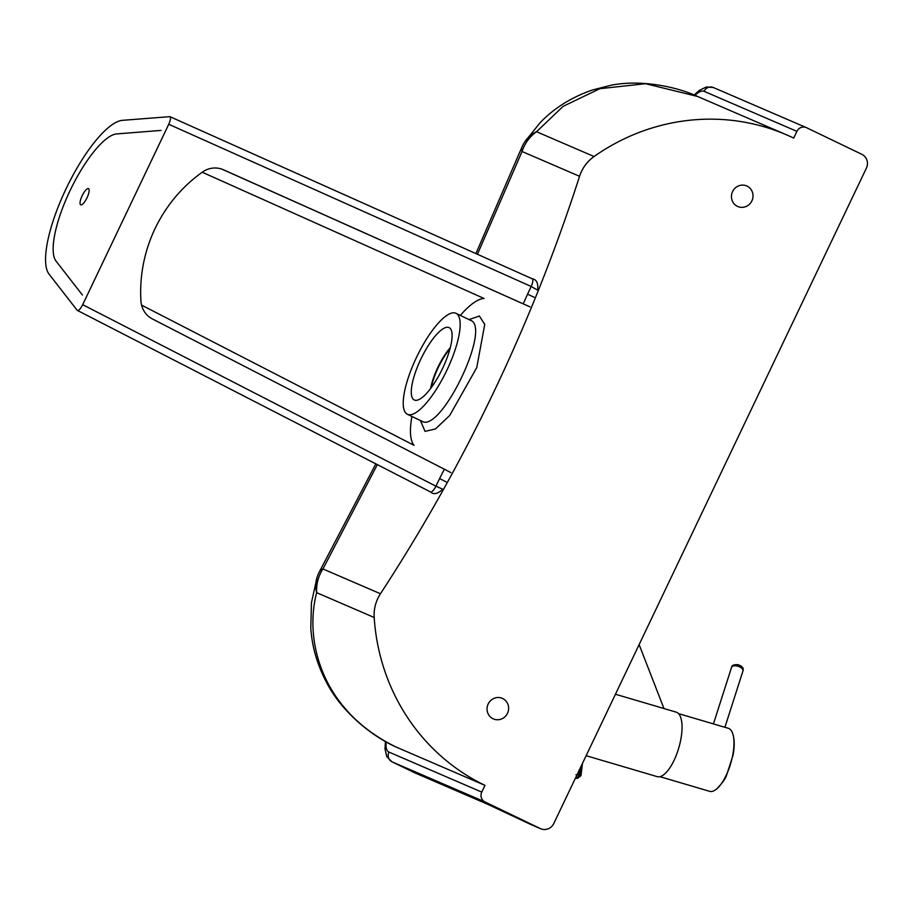 <?xml version="1.0" encoding="UTF-8"?>
<svg xmlns="http://www.w3.org/2000/svg" width="912" height="912" viewBox="0 0 912 912"><rect width="100%" height="100%" fill="white"/><g stroke="black" fill="none" stroke-linecap="round" stroke-linejoin="round"><path stroke-width="1.37" d="M694.898 95.338A37.346 10.978 115.7 0 1 704.064 91.314L796.917 131.362A7.467 7.136 -66.7 0 1 806.573 127.714L861.897 154.345A10.454 9.998 -66.7 0 1 866.4 168.127L553.812 823.468A10.454 9.998 -66.7 0 1 540.303 828.563L530.317 824.254A10.454 9.998 113.3 0 0 530.67 824.425L540.668 828.734M530.271 824.243A10.454 1.835 115.6 0 0 530.294 824.254A10.454 1.835 115.6 0 0 530.317 824.254L487.259 804.076L415.279 773.045L392.126 761.896L484.979 801.933L540.303 828.563M407.573 414.356A56.031 16.473 115.7 0 1 407.39 414.276A56.031 16.473 115.7 0 1 416.852 356.649A56.031 16.473 115.7 0 1 456 313.306A56.031 16.473 115.7 0 1 446.686 370.625A56.031 16.473 115.7 0 1 407.573 414.356M414.413 400.037A40.162 11.81 115.7 0 1 414.276 399.98A40.162 11.81 115.7 0 1 421.059 358.667A40.162 11.81 115.7 0 1 449.114 327.613A40.162 11.81 115.7 0 1 442.445 368.699A40.162 11.81 115.7 0 1 414.413 400.037M470.797 320.465L470.375 320.226C492.115 326.849 440.884 433.428 421.948 421.276L422.222 421.39M420.409 420.546L425.038 431.376L435.491 428.925L449.696 415.484L476.737 367.661L484.751 324.376L479.381 316.031L468.996 319.565M477.443 254.277L522.052 151.495L579.565 176.301A1662.428 1588.818 -66.7 0 1 380.452 593.746L322.939 568.951L377.329 464.641M579.565 176.301A37.346 35.693 -66.7 0 1 594.054 156.522L536.53 131.727A37.346 31.726 -147.1 0 0 524.776 141.85L524.776 141.85A37.346 37.346 0 0 0 521.949 147.094A37.346 12.802 23.8 0 0 522.052 151.495A37.346 35.693 -66.7 0 1 523.967 146.661A37.346 35.693 -66.7 0 1 536.53 131.727L563.149 106.328L599.879 88.692L645.605 83.71L697.498 96.433C676.396 86.503 640.144 79.298 610.858 85.295L592.378 90.003C571.482 97.253 554.029 108.175 540.029 122.778L524.776 141.85M322.939 568.951A37.346 13.623 -152.7 0 0 319.348 571.87A37.346 37.346 0 0 0 317.102 577.205L317.102 577.205A37.346 31.259 18.4 0 0 316.669 592.675A37.346 35.693 -66.7 0 1 320.386 573.488A37.346 35.693 -66.7 0 1 322.939 568.951M380.452 593.746A37.346 35.693 -66.7 0 0 374.182 617.481L316.669 592.675C304.141 639.928 320.944 710.197 395.671 746.837L395.398 746.711M796.917 131.362L793.702 138.1A208.985 199.728 113.3 0 0 786.486 134.816A208.985 199.728 113.3 0 0 594.054 156.522M747.008 186.094A11.206 10.705 -66.7 0 1 752.001 200.651A11.206 10.705 -66.7 0 1 737.808 206.522A11.206 10.705 -66.7 0 1 732.404 191.987A11.206 10.705 -66.7 0 1 747.008 186.094M502.603 698.501A11.206 10.705 -66.7 0 1 507.596 713.059A11.206 10.705 -66.7 0 1 493.403 718.93A11.206 10.705 -66.7 0 1 488 704.395A11.206 10.705 -66.7 0 1 502.603 698.501M484.979 801.933A7.467 7.136 -66.7 0 1 481.764 792.095L388.911 752.058A37.346 10.978 115.7 0 1 386.129 741.878M374.182 617.481A208.985 199.728 113.3 0 0 484.979 785.357L481.764 792.095M395.671 746.837L484.979 785.357M531.913 278.741A7.467 2.2 114.1 0 1 532.243 278.798L169.951 116.668L122.436 120.327A86.287 25.376 -64.3 0 0 66.086 188.761A86.287 25.376 -64.3 0 0 49.066 274.147L77.189 310.319C78.5 311.072 80.336 309.191 82.696 304.676L168.743 124.271L531.206 286.493L537.236 289.925M537.727 289.982C538.308 283.142 536.484 279.425 532.243 278.798A7.467 2.2 114.1 0 1 531.206 286.493L527.558 294.143L534.227 297.301M442.286 488.992L435.947 486.199A7.467 2.189 117.2 0 1 430.521 491.967C433.576 494.851 437.623 493.951 442.662 489.277M169.586 116.611C171.046 117.044 170.761 119.609 168.743 124.271M430.521 491.967L77.189 310.319M450.893 472.598L152.35 318.904A22.412 21.421 113.3 0 1 140.95 301.074A141.907 135.626 -66.7 0 1 202.521 172.026A22.412 21.421 113.3 0 1 223.201 169.666A22.412 21.421 113.3 0 1 223.451 169.769L529.963 306.865M82.422 295.032L56.042 261.106A71.341 20.976 115.7 0 1 70.121 190.494A71.341 20.976 115.7 0 1 116.713 133.916L160.945 130.427M88.464 188.647A8.96 2.633 115.7 0 1 88.487 188.659A8.96 2.633 115.7 0 1 86.971 197.881A8.96 2.633 115.7 0 1 80.712 204.824A8.96 2.633 115.7 0 1 82.205 195.647A8.96 2.633 115.7 0 1 88.464 188.647M444.395 469.087L439.607 478.538L446.162 481.935M141.565 305.11L414.048 445.318A82.171 24.168 115.7 0 1 411.916 416.453M460.343 315.404A82.171 24.168 115.7 0 1 484.078 298.486L202.236 172.231M528.333 306.158L222.015 169.199M430.658 388.432A32.866 9.667 115.7 0 1 450.311 347.609M431.433 387.383A31.373 9.223 115.7 0 1 449.969 348.874M678.528 713.617L728.266 728.278A32.866 12.289 106.4 0 1 731.846 731.572A32.866 12.289 106.4 0 1 731.276 761.452A32.866 12.289 106.4 0 1 716.159 789.382A32.866 12.289 106.4 0 1 714.472 790.51A32.866 12.289 106.4 0 1 709.673 791.331L659.935 776.671M586.142 755.695L657.199 776.636A33.619 12.574 -73.6 0 0 663.833 774.653A33.619 12.574 -73.6 0 0 680.671 740.202A33.619 12.574 -73.6 0 0 676.214 712.147L615.452 694.237M580.385 767.767A26.003 21.409 52.2 0 1 579.12 773.444L577.866 775.075L579.074 775.93L580.328 774.288L577.946 772.874M530.67 824.425A10.454 10.454 0 0 1 530.294 824.254L528.572 823.422A10.454 1.835 -64.4 0 0 528.595 823.433M528.572 823.422L487.624 804.247L415.644 773.205A10.454 9.998 -66.7 0 1 415.279 773.045A44.825 13.178 115.7 0 1 415.142 772.977A44.825 13.178 115.7 0 1 414.994 772.897M704.064 91.314A7.467 7.136 -66.7 0 1 713.458 87.552L806.311 127.6M385.457 741.502L384.989 748.832L386.734 756.515L391.978 761.828A44.825 13.178 -64.3 0 0 392.126 761.896A7.467 7.136 -66.7 0 1 388.911 752.058M439.607 478.538L435.947 486.199L82.696 304.676M527.558 294.143L523.237 303.821M737.181 666.045A5.974 2.953 17.8 0 1 742.961 670.958C743.975 668.188 742.277 666.091 737.888 664.677C733.875 664.483 731.777 665.361 731.584 667.31A5.974 2.953 17.8 0 1 737.181 666.045M575.985 774.755L577.866 775.075M575.62 777.765L576.122 778.118A1.493 1.493 0 0 0 577.9 778.073A1.493 1.231 -127.8 0 1 576.395 778.004L579.074 775.93A1.493 1.231 52.2 0 0 580.921 775.519A1.493 0.752 -159.5 0 0 581.058 775.337A1.493 0.752 -159.5 0 0 580.328 774.288A27.634 22.743 -127.8 0 0 581.765 764.872M407.39 414.276L421.766 421.196M456 313.306L470.375 320.226M395.534 746.78C369.577 734.878 341.51 710.984 327.009 683.339C317.376 665.258 311.984 646.836 310.81 628.072L311.437 602.752L317.102 577.205M521.949 147.094L475.916 253.593M375.835 463.877L319.348 571.87M786.486 134.816L697.498 96.433M415.644 773.205L391.978 761.828M713.458 87.552L706.412 86.959L699.333 90.379L694.169 95.042M731.846 731.572C734.536 737.238 734.924 745.15 733.02 755.307L726.659 774.983C725.667 778.472 722.258 783.214 716.422 789.211L714.472 790.51M724.903 727.286L742.961 670.958M713.435 723.9L731.584 667.31M663.97 708.544L639.13 644.613M577.9 778.073L580.579 775.987A1.493 1.493 0 0 0 581.058 775.337L582.449 763.435"/></g></svg>
